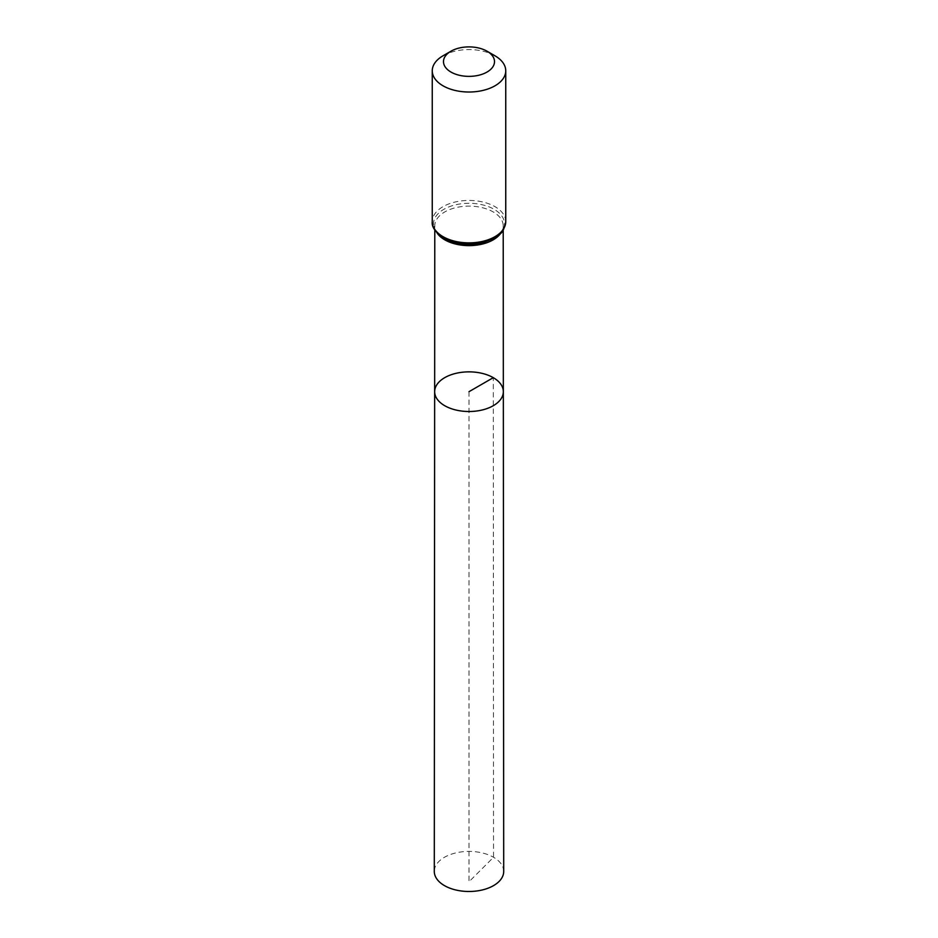 <?xml version="1.0" encoding="UTF-8"?>
<svg xmlns="http://www.w3.org/2000/svg" width="938" height="938" viewBox="0 0 938 938"><rect width="100%" height="100%" fill="white"/><g stroke="black" fill="none" stroke-linecap="round" stroke-linejoin="round"><path stroke-width="0.7" stroke-dasharray="4.69 3.52" d="M434.657 391.674A34.343 19.827 180 0 1 455.868 373.371A34.343 19.827 180 0 1 493.282 377.662A34.343 19.827 180 0 1 503.343 391.674M443.017 55.799A36.746 21.211 180 0 1 494.983 55.799M503.706 871.437A34.706 20.038 0 0 0 469 851.411A34.706 20.038 0 0 0 434.294 871.437M469 391.685L469 881.767L493.54 857.273L493.282 377.662M500.904 233.011A34.214 19.757 0 0 0 503.214 225.87A34.214 19.757 0 0 0 493.189 211.918A34.214 19.757 0 0 0 455.915 207.626A34.214 19.757 0 0 0 434.786 225.87A34.214 19.757 0 0 0 437.096 233.011M503.214 230.033L503.214 225.87C503.085 232.859 496.483 238.404 483.387 242.496A35.48 20.484 0 0 0 499.426 213.231A35.48 20.484 0 0 0 447.168 207.626A35.48 20.484 0 0 0 443.909 238.252M505.746 221.661A36.746 21.211 0 0 0 494.983 206.653A36.746 21.211 0 0 0 454.942 202.057A36.746 21.211 0 0 0 432.254 221.661M454.613 242.496L444.131 238.346C436.217 231.862 433.098 227.711 434.786 225.87L434.786 230.033"/><path stroke-width="1.41" d="M503.343 391.674A34.343 19.827 180 0 1 469 411.512A34.343 19.827 180 0 1 434.657 391.674A34.343 19.827 0 0 0 444.718 405.708A34.343 19.827 0 0 0 482.144 410A34.343 19.827 0 0 0 503.343 391.674A34.343 19.827 0 0 0 469 371.858A34.343 19.827 0 0 0 434.657 391.674L434.294 871.437A34.706 20.038 0 0 0 444.46 885.613A34.706 20.038 0 0 0 482.284 889.963A34.706 20.038 0 0 0 503.706 871.437L503.214 230.033M494.983 55.799L487.045 51.215A25.514 14.738 180 0 1 487.045 72.05A25.514 14.738 180 0 1 450.955 72.05A25.514 14.738 180 0 1 450.955 51.215A25.514 14.738 180 0 1 487.045 51.215L494.983 55.799A36.746 21.211 180 0 1 505.746 70.807A36.746 21.211 180 0 1 469 92.018A36.746 21.211 180 0 1 432.254 70.807A36.746 21.211 180 0 1 443.017 55.799L450.955 51.215M493.282 377.662L469 391.685M437.096 233.011A34.214 19.757 0 0 0 444.811 239.847A34.214 19.757 0 0 0 500.904 233.011M443.909 238.252A35.48 20.484 0 0 0 454.613 242.496A35.48 20.484 0 0 0 483.387 242.496L494.42 238.088C499.637 233.316 503.026 235.379 505.746 221.661A36.746 21.211 0 0 1 483.058 241.265A36.746 21.211 0 0 1 443.017 236.657A36.746 21.211 0 0 1 432.254 221.661C431.515 226.808 435.326 232.307 443.697 238.158L454.613 242.496M434.786 230.033L434.657 391.674M432.254 70.807L432.254 221.661M505.746 70.807L505.746 221.661"/></g></svg>
